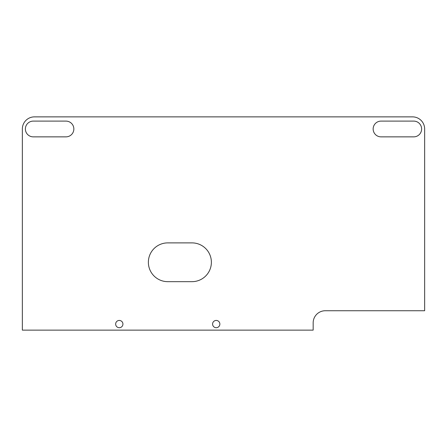 <?xml version="1.0" encoding="UTF-8"?>
<svg xmlns="http://www.w3.org/2000/svg" width="447" height="447" viewBox="0 0 447 447"><rect width="100%" height="100%" fill="white"/><g stroke="black" fill="none" stroke-linecap="round" stroke-linejoin="round"><path stroke-width="0.67" d="M33.257 121.109L65.972 121.109A7.878 7.878 0 0 1 73.85 128.982A7.878 7.878 0 0 1 65.972 136.86L33.257 136.86A7.878 7.878 0 0 1 25.378 128.982A7.878 7.878 0 0 1 33.257 121.109M34.469 116.868A12.119 12.119 0 0 0 22.35 128.982L22.35 330.132L313.168 330.132L313.168 322.863A12.119 12.119 0 0 1 325.287 310.743L424.65 310.743L424.65 128.982A12.119 12.119 0 0 0 412.531 116.868L34.469 116.868M381.028 121.109L413.743 121.109A7.878 7.878 0 0 1 421.622 128.982A7.878 7.878 0 0 1 413.743 136.86L381.028 136.86A7.878 7.878 0 0 1 373.15 128.982A7.878 7.878 0 0 1 381.028 121.109M122.925 324.075A3.637 3.637 0 0 1 119.288 327.712A3.637 3.637 0 0 1 115.656 324.075A3.637 3.637 0 0 1 119.288 320.438A3.637 3.637 0 0 1 122.925 324.075M219.863 324.075A3.637 3.637 0 0 1 216.231 327.712A3.637 3.637 0 0 1 212.593 324.075A3.637 3.637 0 0 1 216.231 320.438A3.637 3.637 0 0 1 219.863 324.075M167.759 242.889A19.389 19.389 0 0 0 148.37 262.277A19.389 19.389 0 0 0 167.759 281.666L191.992 281.666A19.389 19.389 0 0 0 211.381 262.277A19.389 19.389 0 0 0 191.992 242.889L167.759 242.889"/></g></svg>
